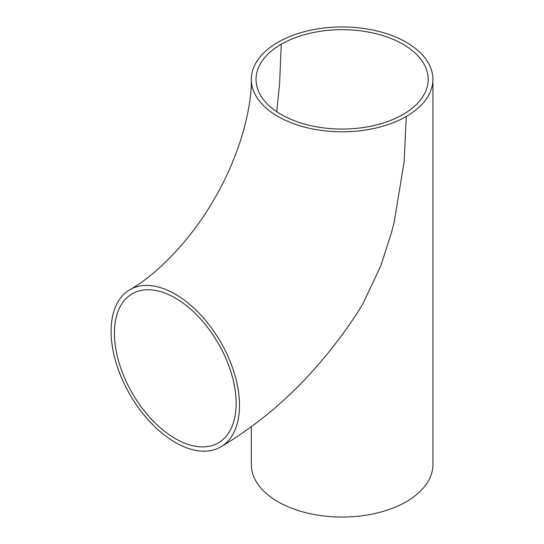 <?xml version="1.0" encoding="UTF-8"?>
<svg xmlns="http://www.w3.org/2000/svg" width="544" height="544" viewBox="0 0 544 544"><rect width="100%" height="100%" fill="white"/><g stroke="black" fill="none" stroke-linecap="round" stroke-linejoin="round"><path stroke-width="0.82" d="M281.248 44.227A86.074 49.694 180 0 1 375.054 33.456A86.074 49.694 180 0 1 428.189 79.37A86.074 49.694 180 0 1 402.982 114.505A86.074 49.694 180 0 1 309.176 125.283A86.074 49.694 180 0 1 256.04 79.37A86.074 49.694 180 0 1 281.248 44.227L279.589 83.892L276.733 111.69M175.29 298.03A86.074 49.694 60 0 1 231.526 373.884A86.074 49.694 60 0 1 218.328 442.857A86.074 49.694 60 0 1 152 419.798A86.074 49.694 60 0 1 114.424 333.173A86.074 49.694 60 0 1 132.253 293.767A86.074 49.694 60 0 1 175.29 298.03M432.908 79.37A90.794 52.421 180 0 1 406.32 116.436A90.794 52.421 180 0 1 307.367 127.799A90.794 52.421 180 0 1 251.321 79.37A90.794 52.421 180 0 1 277.916 42.303A90.794 52.421 180 0 1 376.863 30.94A90.794 52.421 180 0 1 432.908 79.37L432.908 464.63A90.794 52.421 180 0 1 376.863 513.06A90.794 52.421 180 0 1 277.916 501.697A90.794 52.421 180 0 1 251.321 464.63L251.321 426.904M220.687 446.944A90.794 52.421 -120 0 0 234.607 374.19A90.794 52.421 -120 0 0 175.29 294.182A90.794 52.421 -120 0 0 129.894 289.687A90.794 52.421 -120 0 0 111.092 331.248A90.794 52.421 -120 0 0 150.722 422.62A90.794 52.421 -120 0 0 220.687 446.944C273.822 415.432 319.348 370.763 357.272 312.943L363.086 303.491L380.916 265.54L391.612 232.138L394.339 221.299L404.056 162.2L406.32 116.436M251.321 79.37C251.79 110.106 238.666 157.59 214.581 198.458C191.236 239.693 156.72 274.74 129.894 289.687"/></g></svg>
